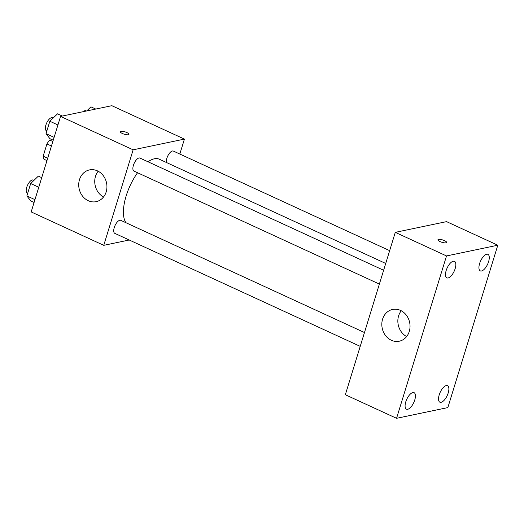 <?xml version="1.0" encoding="UTF-8"?>
<svg xmlns="http://www.w3.org/2000/svg" width="524" height="524" viewBox="0 0 524 524"><rect width="100%" height="100%" fill="white"/><g stroke="black" fill="none" stroke-linecap="round" stroke-linejoin="round"><path stroke-width="0.79" d="M47.691 158.261L43.158 156.172L46.924 143.923A12.334 5.247 114.7 0 1 49.819 140.111L52.04 139.646M43.158 156.172A12.334 5.247 114.7 0 0 43.944 159.217L46.964 160.606M51.457 146.013L46.924 143.923M52.845 141.506L49.819 140.111M129.238 240.005L103.752 245.33L31.178 211.919L60.561 116.407L111.848 105.691L184.422 139.102L179.824 154.043M385.723 263.461L159.283 159.204A36.346 15.445 114.7 0 0 148.023 161.785M137.557 172.743A36.346 15.445 114.7 0 0 125.97 222.726M103.752 245.33L133.135 149.818L184.422 139.102M383.627 270.26L139.941 158.065A7.166 3.046 114.7 0 0 134.183 163.298A7.166 3.046 114.7 0 0 133.948 171.079L379.376 284.08M389.659 250.655L173.379 151.076A7.166 3.046 114.7 0 0 168.532 154.593A7.166 3.046 114.7 0 0 166.383 162.473M360.217 346.357L114.795 233.357A7.166 3.046 -65.3 0 1 114.599 226.578A7.166 3.046 -65.3 0 1 119.819 220.257A7.166 3.046 -65.3 0 1 120.789 220.342L364.468 332.537M133.135 149.818L60.561 116.407M88.242 200.705A16.224 14.01 78.2 0 1 78.738 184.075A16.224 14.01 78.2 0 1 89.512 169.9A16.224 14.01 78.2 0 1 106.542 182.915A16.224 14.01 78.2 0 1 96.147 201.668A16.224 14.01 78.2 0 1 88.242 200.705M120.278 131.688A4.546 1.238 -162.9 0 1 120.88 131.308A4.546 1.238 -162.9 0 1 125.957 132.179A4.546 1.238 -162.9 0 1 128.963 134.36A4.546 1.238 -162.9 0 1 124.254 134.203A4.546 1.238 -162.9 0 1 120.278 131.688A4.546 1.238 -162.9 0 1 120.887 131.308A4.546 1.238 -162.9 0 1 125.95 132.179A4.546 1.238 -162.9 0 1 128.963 134.36M103.536 196.998A16.224 14.01 78.2 0 1 98.145 171.217M345.336 394.729L395.293 232.355L446.572 221.632L497.8 245.219L447.85 407.593L396.563 418.309L345.336 394.729M396.563 418.309L446.52 255.941L497.8 245.219M446.52 255.941L395.293 232.355M437.926 239.776A4.546 1.238 -162.9 0 1 438.536 239.396A4.546 1.238 -162.9 0 1 443.605 240.261A4.546 1.238 -162.9 0 1 446.612 242.448A4.546 1.238 -162.9 0 1 441.909 242.291A4.546 1.238 -162.9 0 1 437.926 239.776A4.546 1.238 -162.9 0 1 438.536 239.389A4.546 1.238 -162.9 0 1 443.605 240.267A4.546 1.238 -162.9 0 1 446.612 242.448M409.27 331.476A16.224 14.01 78.2 0 1 399.249 341.216A16.224 14.01 78.2 0 1 382.212 328.201A16.224 14.01 78.2 0 1 392.607 309.448A16.224 14.01 78.2 0 1 406.362 315.193A16.224 14.01 78.2 0 1 409.27 331.476M446.173 270.535A9.098 3.865 114.7 0 0 446.861 277.858A9.098 3.865 114.7 0 0 448.092 277.962A9.098 3.865 114.7 0 0 454.714 269.939A9.098 3.865 114.7 0 0 454.472 261.332A9.098 3.865 114.7 0 0 446.173 270.535M405.773 401.862A9.098 3.865 114.7 0 0 406.46 409.192A9.098 3.865 114.7 0 0 407.692 409.29A9.098 3.865 114.7 0 0 414.314 401.266A9.098 3.865 114.7 0 0 414.065 392.666A9.098 3.865 114.7 0 0 405.773 401.862M439.21 394.873A9.098 3.865 114.7 0 0 439.898 402.203A9.098 3.865 114.7 0 0 441.123 402.301A9.098 3.865 114.7 0 0 447.751 394.277A9.098 3.865 114.7 0 0 447.503 385.677A9.098 3.865 114.7 0 0 439.21 394.873M479.611 263.546A9.098 3.865 114.7 0 0 480.298 270.869A9.098 3.865 114.7 0 0 481.53 270.974A9.098 3.865 114.7 0 0 488.152 262.95A9.098 3.865 114.7 0 0 487.909 254.343A9.098 3.865 114.7 0 0 479.611 263.546M406.631 336.552A16.224 14.01 78.2 0 1 401.246 310.771M34.086 202.474L30.726 200.928L26.868 195.93L30.68 183.524L38.363 176.116L41.717 177.662M34.951 199.657L26.868 195.93M38.769 187.245L30.68 183.524M33.955 180.367L33.274 180.046A7.166 3.046 114.7 0 0 27.51 185.28A7.166 3.046 114.7 0 0 27.281 193.068L27.687 193.251M53.245 140.203L49.885 138.657L46.027 133.659L49.839 121.247L57.522 113.839L62.304 116.046M54.11 137.38L46.027 133.659M57.928 124.974L49.839 121.247M53.114 118.09L52.433 117.776A7.166 3.046 114.7 0 0 46.669 123.009A7.166 3.046 114.7 0 0 46.44 130.79L46.846 130.98M86.715 110.937L90.953 106.85L95.741 109.058M86.362 111.016L85.864 110.787A7.166 3.046 114.7 0 0 83.152 111.684"/></g></svg>
